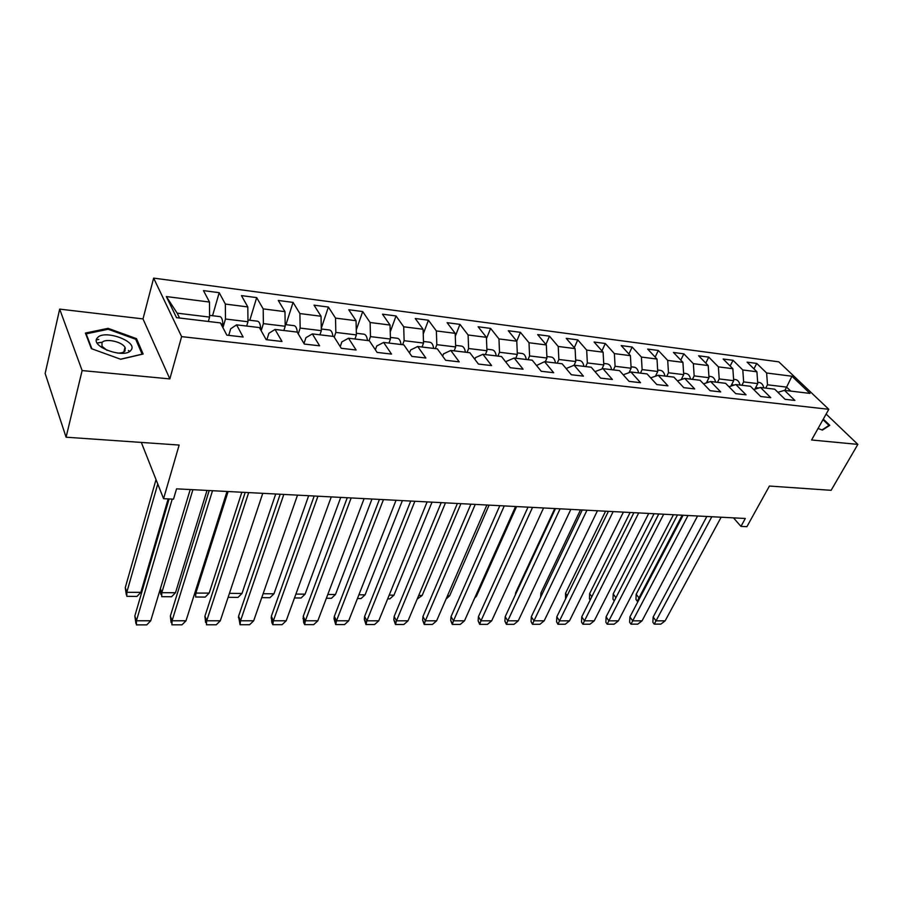 <?xml version="1.0" encoding="UTF-8"?>
<svg xmlns="http://www.w3.org/2000/svg" width="903" height="903" viewBox="0 0 903 903"><rect width="100%" height="100%" fill="white"/><g stroke="black" fill="none" stroke-linecap="round" stroke-linejoin="round"><path stroke-width="1.35" d="M129.581 351.436L128.486 350.466M125.427 348.31L124.851 347.96M169.843 378.91L143.001 318.906L59.677 309.119L82.128 370.569L169.843 378.91L181.616 336.627L828.807 409.307L811.594 439.987L857.85 444.389L826.132 414.071M857.85 444.389L831.11 490.318L769.424 486.04L746.905 526.675L740.957 526.393L745.314 518.48L176.548 488.839L173.511 499.156L163.567 498.682L179.144 445.055L66.077 437.199L45.15 373.47L59.677 309.119M82.128 370.569L66.077 437.199M101.7 342.282L97.14 342.948M143.001 318.906L153.634 278.113L778.804 361.843L828.807 409.307M208.333 321.468L209.586 317.088L177.18 313.16L166.333 296.556L209.485 302.042L203.48 290.619L219.203 292.685L212.555 315.711M209.586 317.088L209.485 302.042M181.616 336.627L153.634 278.113M246.666 326.051L247.975 321.75L225.479 319.019L225.344 304.063L219.203 292.685M225.344 304.063L247.806 306.93L241.451 295.608L256.689 297.618L249.804 320.26M283.858 330.498L285.201 326.265L263.383 323.624L263.191 308.882L256.689 297.618M263.191 308.882L284.976 311.659L278.282 300.462L293.069 302.403L285.958 324.674M319.933 334.81L321.333 330.656L300.157 328.082L299.898 313.567L293.069 302.403M299.898 313.567L321.039 316.253L314.03 305.169L328.399 307.054L321.276 328.308M354.958 338.997L356.392 334.911L335.837 332.417L335.521 318.104L328.399 307.054M335.521 318.104L356.042 320.712L348.75 309.729L362.701 311.569L356.267 329.979M388.979 343.061L390.446 339.043L370.478 336.616L370.117 322.506L362.701 311.569M370.117 322.506L390.04 325.046L382.477 314.176L396.033 315.96L390.243 331.898M422.028 347.023L423.53 343.05L404.126 340.702L403.709 326.784L396.033 315.96M403.709 326.784L423.078 329.256L415.256 318.488L428.44 320.226L423.236 334.008M454.141 350.861L455.676 346.955L436.826 344.664L436.363 330.938L428.44 320.226M436.363 330.938L455.191 333.342L447.12 322.676L459.943 324.369L455.293 336.266M485.385 354.597L486.943 350.748L468.612 348.524L468.104 334.99L459.943 324.369M468.104 334.99L486.412 337.316L478.127 326.762L490.6 328.399L486.457 338.636M515.76 358.22L517.351 354.439L499.517 352.272L498.964 338.918L490.6 328.399M498.964 338.918L516.776 341.187L508.287 330.735L520.421 332.327L516.742 341.153M545.333 361.764L546.947 358.028L529.587 355.929L529 342.745L520.421 332.327M529 342.745L546.326 344.946L537.646 334.595L549.464 336.153L545.909 344.438M574.105 365.218L575.753 361.527L558.855 359.473L558.223 346.459L549.464 336.153M558.223 346.459L575.098 348.614L566.237 338.354L577.751 339.867L574.297 347.678M601.929 369.011L603.791 364.936L587.345 362.938L586.679 350.093L577.751 339.867M586.679 350.093L603.114 352.181L594.084 342.023L605.292 343.501L601.951 350.872M629.041 372.668L631.118 368.243L615.09 366.302L614.39 353.615L605.292 343.501M614.39 353.615L630.407 355.658L621.219 345.589L632.145 347.034L628.894 354.01M655.476 376.201L657.745 371.483L642.123 369.587L641.401 357.057L632.145 347.034M641.401 357.057L657 359.044L647.665 349.077L658.321 350.477L655.172 357.091M681.234 379.61L683.695 374.632L668.468 372.781L667.712 360.41L658.321 350.477M667.712 360.41L682.928 362.34L673.457 352.463L683.853 353.841L680.783 360.116M706.372 382.917L709.002 377.702L694.159 375.896L693.369 363.672L683.853 353.841M693.369 363.672L708.2 365.568L698.606 355.782L708.753 357.114L705.762 363.085M730.888 386.123L733.688 380.694L719.206 378.933L718.393 366.866L708.753 357.114M718.393 366.866L732.864 368.706L723.145 359.01L733.044 360.308L730.143 365.997M754.818 389.227L757.764 383.617L743.632 381.901L742.797 369.97L733.044 360.308M742.797 369.97L756.917 371.765L747.097 362.159L756.759 363.435L753.937 368.853M784.854 390.389L786.615 387.116L767.482 384.791L766.624 373.007L756.759 363.435M766.624 373.007L791.931 376.224L809.98 393.403L784.493 390.356L794.877 400.435L785.057 399.307L774.718 389.182L760.484 387.477L770.767 397.67L760.71 396.507L750.461 386.281L735.877 384.543L746.047 394.825L735.731 393.64L725.594 383.312L710.638 381.517L720.696 391.913L710.097 390.694L700.096 380.265L684.745 378.425L694.667 388.922L683.797 387.669L673.931 377.138L658.185 375.253L667.96 385.852L656.797 384.565L647.079 373.921L630.915 371.991L640.543 382.703L629.075 381.382L619.514 370.625L602.911 368.638L612.369 379.463L600.597 378.109L591.205 367.239L574.139 365.207L583.428 376.133L571.317 374.745L562.117 363.762L544.577 361.674L553.674 372.713L541.224 371.28L532.217 360.195L514.191 358.039L523.074 369.192L510.274 367.724L501.481 356.516L482.936 354.303L491.604 365.58L478.432 364.067L469.853 352.734L450.789 350.454L459.209 361.855L445.653 360.297L437.323 348.851L417.694 346.504L425.866 358.017L411.892 356.414L403.833 344.844L383.617 342.429L391.507 354.078L377.115 352.418L369.338 340.724L348.513 338.23L356.109 350.003L341.278 348.298L333.805 336.469L312.336 333.907L319.617 345.815L304.322 344.054L297.177 332.09L275.043 329.448L281.984 341.481L266.193 339.663L259.398 327.575L236.563 324.843L243.133 337.022L226.845 335.148L220.422 322.913L176.525 317.664L166.333 296.556M236.563 324.843L230.683 328.805L228.73 335.363M222.928 327.687L225.479 319.019M247.975 321.75L247.806 306.93M275.043 329.448L268.891 333.297L266.87 339.742M261.181 330.735L263.383 323.624M285.201 326.265L284.976 311.659M312.336 333.907L305.936 337.666L304.006 343.512M298.261 333.907L300.157 328.082M321.333 330.656L321.039 316.253M348.513 338.23L341.876 341.887L340.228 346.639M334.223 337.135L335.837 332.417M356.392 334.911L356.042 320.712M383.617 342.429L376.754 345.996L375.377 349.8M369.034 340.679L370.478 336.616M390.446 339.043L390.04 325.046M417.694 346.504L410.628 349.98L409.499 352.983M402.648 344.698L404.126 340.702M423.53 343.05L423.078 329.256M450.789 350.454L443.531 353.852L442.639 356.154M435.314 348.603L436.826 344.664M455.676 346.955L455.191 333.342M482.936 354.303L475.509 357.611L474.82 359.304M467.065 352.407L468.612 348.524M486.943 350.748L486.412 337.316M514.191 358.039L506.594 361.279L506.109 362.43M497.948 356.098L499.517 352.272M517.351 354.439L516.776 341.187M544.577 361.674L536.54 365.512M527.995 359.687L529.587 355.929M546.947 358.028L546.326 344.946M574.139 365.207L566.136 368.559M557.23 363.187L558.855 359.473M575.753 361.527L575.098 348.614M594.987 371.63L602.911 368.638M585.697 366.584L587.345 362.938M603.791 364.936L603.114 352.181M623.217 374.79L630.915 371.991M613.43 369.903L615.09 366.302M631.118 368.243L630.407 355.658M650.691 377.872L658.185 375.253M640.441 373.131L642.123 369.587M657.745 371.483L657 359.044M677.453 380.897L684.745 378.425M666.775 376.28L668.468 372.781M683.695 374.632L682.928 362.34M703.539 383.843L710.638 381.517M692.443 379.35L694.159 375.896M709.002 377.702L708.2 365.568M728.958 386.732L735.877 384.543M717.467 382.341L719.206 378.933M733.688 380.694L732.864 368.706M753.745 389.554L760.484 387.477M741.894 385.254L743.632 381.901M757.764 383.617L756.917 371.765M777.912 392.32L784.493 390.356M733.496 517.859L740.957 526.393M141.32 442.425L163.567 498.682M177.18 313.16L179.55 318.025M765.721 388.109L767.482 384.791M790.735 391.101L786.615 387.116L791.931 376.224M818.05 428.462L822.396 430.099L829.767 425.336L823.31 419.116M143.137 354.021L136.5 338.659L108.112 328.331L85.39 333.06L91.35 348.637L120.731 359.27L143.137 354.021M98.833 339.393L96.452 339.912M136.105 340.194L136.5 338.659M107.875 329.324L108.112 328.331M706.835 516.471L653.151 617.054L652.869 622.269L654.246 624.12L660.849 624.12L665.071 620.903M711.835 516.73L656.029 620.835L665.139 620.835L721.136 517.216M653.174 616.997L656.029 620.835L654.246 624.12M639.855 597.921L638.918 597.978L637.292 601.217L635.96 599.423L636.175 594.298L677.487 514.947M763.825 387.884C763.069 384.599 761.455 382.782 759.005 382.409L757.673 382.251M638.952 597.955L682.205 515.195M637.292 601.217L638.128 601.229M683.097 515.241L629.899 616.952L629.639 622.28L630.994 624.165L637.755 624.154L641.977 620.903M688.041 515.489L632.721 620.824L642.044 620.835L697.567 515.985M629.899 616.952L632.721 620.824L630.994 624.165M658.795 513.965L606.094 616.896L605.879 622.291L607.211 624.199L614.13 624.187L618.341 620.903M663.682 514.225L608.87 620.824L618.408 620.824L673.435 514.733M606.094 616.896L608.87 620.824L607.211 624.199M615.959 597.651L658.75 513.965M654.065 513.728L613.193 593.903L612.968 599.186L614.254 600.969L615.835 597.718M740.009 385.028C739.252 381.709 737.672 379.87 735.245 379.508L733.586 379.305M615.88 597.696L613.193 593.903M630.113 512.475L589.636 593.598L589.456 598.937L590.19 599.987M715.605 382.116C714.86 378.763 713.291 376.901 710.887 376.54L708.911 376.291M822.994 419.681L828.965 425.426L821.967 429.941M828.582 426.103L828.965 425.426M819.969 425.065L821.301 422.694M131.025 350.127C138.509 341.56 103.845 328.952 97.355 337.903C89.126 346.459 125.088 359.473 131.025 350.127M117.48 353.084C121.216 353.175 123.734 352.463 125.032 350.928L124.998 347.373C122.04 341.594 105.098 338.027 101.994 342.576L102.005 346.267L107.051 350.364M97.185 343.027L101.768 342.35M128.373 350.477L129.501 351.481M91.925 348.851L86.18 333.85L108.191 329.256L135.71 339.268L142.121 354.157L120.55 359.213M85.999 334.641L86.18 333.85M633.906 512.678L581.746 616.851L581.509 622.088L582.886 624.233L589.964 624.221L594.174 620.903M638.726 512.927L584.478 620.824L594.242 620.824L648.715 513.446M581.746 616.851L584.478 620.824L582.886 624.233M605.597 511.2L565.526 593.339L565.571 598.926M690.581 379.125C689.858 375.727 688.312 373.853 685.93 373.492L683.605 373.21M608.396 511.346L556.824 616.805L556.575 621.817L557.986 624.266L565.233 624.255L569.432 620.903M613.16 511.595L559.51 620.824L569.5 620.824L623.397 512.125M556.824 616.805L559.51 620.824L557.986 624.266M580.494 509.89L540.908 592.966L540.581 597.335M664.935 376.054C664.224 372.623 662.689 370.727 660.353 370.365L657.655 370.038M582.266 509.981L531.314 616.749L531.043 621.535L532.499 624.3L539.915 624.289L544.114 620.892M586.95 510.229L533.955 620.812L544.182 620.812L597.447 510.771M531.314 616.749L533.955 620.812L532.499 624.3M554.781 508.547L515.681 592.695L515.32 594.93M638.624 372.916C637.924 369.44 636.423 367.521 634.109 367.171L631.039 366.787M518.232 620.869L513.999 624.334L506.402 624.345L504.901 621.219L505.195 616.704L555.469 508.581M560.086 508.829L507.779 620.812L518.254 620.812L570.843 509.382M505.195 616.704L507.779 620.812L506.402 624.345M611.624 369.688C610.947 366.166 609.469 364.225 607.188 363.875L603.712 363.457M527.995 507.159L478.443 616.647L478.138 620.88L479.674 624.379L487.451 624.368L491.638 620.892M532.533 507.396L480.972 620.812L491.695 620.812L543.561 507.96M478.443 616.647L480.972 620.812L479.674 624.379M583.925 366.37C583.259 362.814 581.803 360.85 579.568 360.511L575.674 360.037M516.561 506.56L476.502 596.093L475.542 596.082M474.696 597.989L476.502 596.093M499.81 505.691L451.015 616.659L450.721 620.53L452.29 624.424L460.259 624.413L464.435 620.892M504.258 505.917L453.498 620.801L464.492 620.812L515.579 506.504M451.037 616.591L453.498 620.801L452.29 624.424M555.48 362.972C554.826 359.36 553.404 357.385 551.202 357.046L546.868 356.516M446.059 599.05L449.626 595.833L447.482 595.766M449.649 595.788L489.087 505.127M470.892 504.179L422.943 616.535L422.627 620.147L424.229 624.458L432.402 624.447L436.555 620.892M475.249 504.405L425.347 620.801L436.623 620.801L486.875 505.014M422.943 616.535L425.347 620.801L424.229 624.458M526.257 359.484C525.636 355.827 524.237 353.829 522.081 353.491L517.284 352.904M460.925 503.66L422.152 595.483L418.71 595.449M417.163 599.107L422.152 595.483M441.206 502.632L394.148 616.478L393.821 619.729L395.469 624.504L403.833 624.492L407.987 620.88M445.461 502.858L396.485 620.801L408.043 620.801L457.392 503.479M394.148 616.478L396.485 620.801L395.469 624.504M496.244 355.895C495.634 352.193 494.28 350.172 492.169 349.845L486.875 349.19M432.029 502.158L393.968 595.167L389.193 595.111M387.68 598.824L389.882 598.847L393.968 595.167M378.718 620.846L374.553 624.537L365.963 624.549L364.304 619.3L364.62 616.422L410.73 501.041M414.883 501.255L366.889 620.801L378.741 620.801L427.13 501.899M364.62 616.422L366.889 620.801L365.963 624.549M465.395 352.204C464.808 348.456 463.487 346.413 461.422 346.086L455.62 345.375M402.388 500.612L365.083 594.851L358.909 594.772M357.43 598.542L361.019 598.576L365.083 594.851M379.418 499.415L334.313 616.433L334.031 618.848L335.713 624.594L344.517 624.583L348.626 620.88M383.459 499.619L336.514 620.79L348.682 620.79L396.045 500.273M334.336 616.365L336.514 620.79L335.713 624.594M433.666 348.411C433.113 344.619 431.826 342.553 429.817 342.226L423.473 341.458M371.968 499.02L335.476 594.513L327.823 594.434M326.378 598.237L331.424 598.294L335.476 594.513M317.822 620.846L313.702 624.628L304.661 624.639L303.645 622.46L303.25 616.297L347.249 497.734M351.165 497.937L305.361 620.79L317.833 620.79L364.101 498.614M303.25 616.297L305.361 620.79L304.661 624.639M401.045 344.506C400.503 340.657 399.261 338.58 397.309 338.264L390.401 337.417M340.736 497.395L305.101 594.174L295.902 594.072M294.502 597.933L301.083 598L305.101 594.174M286.161 620.846L282.075 624.673L272.785 624.684L271.814 622.483L271.351 616.23L314.188 496.018M317.958 496.21L273.372 620.779L286.183 620.79L331.266 496.898M271.351 616.23L273.372 620.779L272.785 624.684M367.465 340.499C366.957 336.593 365.76 334.494 363.864 334.178L356.358 333.263M308.668 495.724L273.959 593.824L263.123 593.711M261.757 597.628L269.952 597.707L273.959 593.824M280.178 494.246L238.573 616.241L240.063 624.741L249.6 624.718L253.63 620.869M283.813 494.426L240.514 620.779L253.675 620.779L297.505 495.149M238.595 616.173L240.514 620.779L240.063 624.741M332.902 336.367C332.417 332.406 331.266 330.284 329.437 329.979L321.299 328.985M275.708 494.009L241.981 593.474L229.441 593.327M228.651 597.312L238.02 597.391L241.981 593.474M248.686 492.598L206.561 621.208L206.448 624.786L216.246 624.774L220.242 620.869M245.187 492.417L204.947 616.106L206.776 620.779L220.298 620.779L262.762 493.331M205.568 622.517L204.947 616.106M241.835 492.248L209.169 593.102L195.849 593.079L228.12 491.525M194.766 594.829L194.472 594.061M195.838 593.045L195.612 596.996L205.229 597.086L209.169 593.102M297.313 332.327C296.895 328.195 295.789 325.96 293.994 325.656L285.179 324.572M212.521 490.713L172.033 620.892L171.909 624.831L181.977 624.82L185.939 620.869M209.191 490.543L170.374 616.038L172.089 620.767L185.995 620.767L227.014 491.469M171.085 622.539L170.374 616.038M207.013 490.431L175.475 592.729L161.784 592.695L192.903 489.697M160.892 594.467L159.978 590.043M161.772 592.673L161.693 596.669L171.57 596.759L175.475 592.729M260.719 329.911L260.674 328.636C260.369 324.042 259.308 321.558 257.468 321.197L247.953 320.034M172.236 499.099L136.421 620.812L136.409 624.887L146.749 624.876L150.688 620.858M169.087 498.941L134.829 615.959L136.443 620.767L150.733 620.767L190.206 489.55M135.924 623.442L134.829 615.959M168.172 498.907L140.857 592.345L126.792 592.3L157.765 483.997M156.027 479.606L125.246 587.718L126.341 594.863M126.781 592.278L126.838 596.33L136.985 596.431L140.857 592.345M222.894 327.608L222.86 324.132C222.589 319.459 221.574 316.953 219.835 316.603L209.575 315.35M755.664 387.624L758.791 387.997M638.985 597.91L636.231 594.208M731.588 384.757L734.195 385.073M706.925 381.822L708.979 382.059M591.837 596.702L589.636 593.598M681.641 378.808L683.108 378.978M567.174 595.653L565.549 593.294M655.702 375.716L656.571 375.817M541.935 594.501L540.908 592.966M516.098 593.26L515.703 592.65M195.883 592.955L195.296 591.454M259.951 328.545L260.674 328.636M161.829 592.571L160.395 588.654M220.942 323.895L222.86 324.132M126.826 592.187L125.28 587.593M123.835 351.944L124.998 347.373M101.689 347.531L102.005 346.267M581.509 622.088L582.886 624.097M556.575 621.817L557.986 623.95M531.043 621.535L532.51 623.804M504.901 621.219L506.414 623.634M478.138 620.88L479.685 623.454M450.721 620.53L452.313 623.262M422.627 620.147L424.252 623.059M393.821 619.729L395.491 622.833M364.304 619.3L366.008 622.596M334.031 618.848L335.758 622.348M302.979 618.363L304.717 622.077M271.114 617.855L272.864 621.795M238.415 617.336L240.153 621.512M204.834 616.783L206.561 621.208M195.68 593.384L195.127 591.984M170.34 616.218L172.033 620.892M161.761 592.695L160.35 588.801"/></g></svg>
